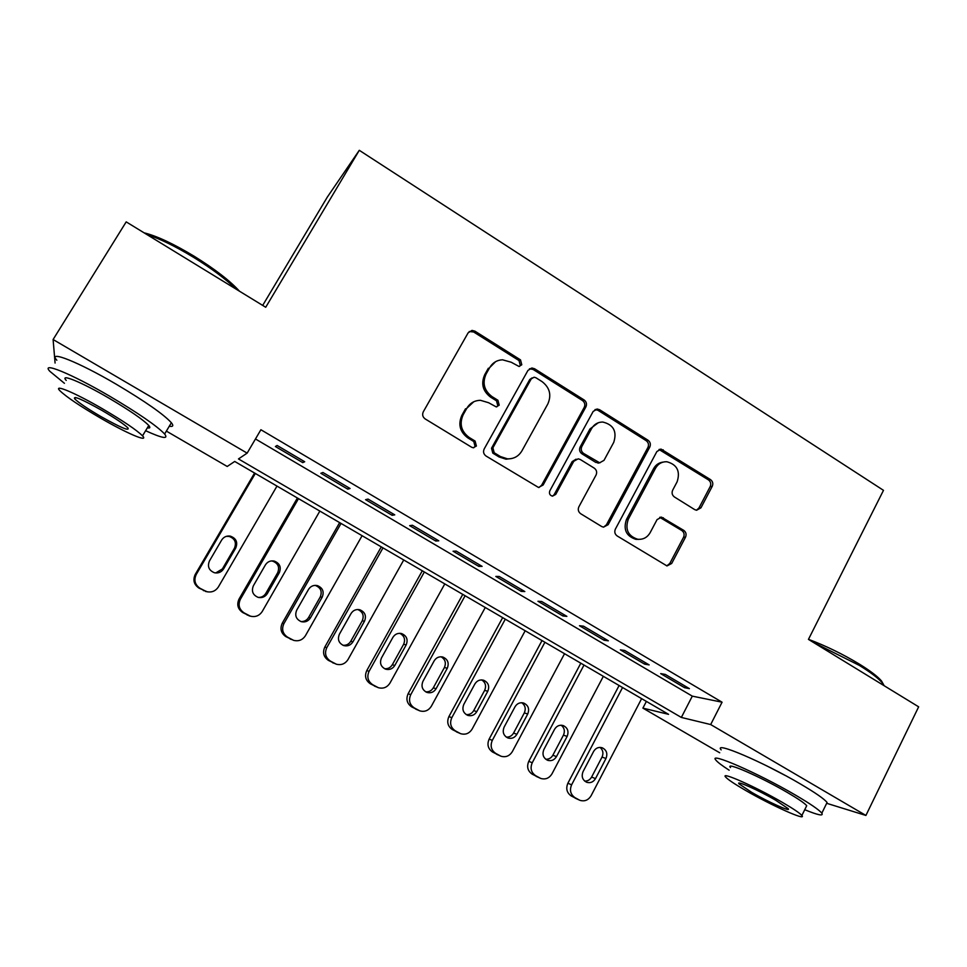 <?xml version="1.0" encoding="UTF-8"?>
<svg xmlns="http://www.w3.org/2000/svg" width="967" height="967" viewBox="0 0 967 967"><rect width="100%" height="100%" fill="white"/><g stroke="black" fill="none" stroke-linecap="round" stroke-linejoin="round"><path stroke-width="1.45" d="M521.781 364.777L520.5 359.881L474.954 331.173L472.017 330.4L468.161 332.793L423.292 411.809C422.035 414.662 422.664 417.043 425.19 418.941L471.654 447.25L473.226 447.757L476.405 446.017L475.099 441.073L469.14 437.435C461.186 431.427 459.192 423.884 463.157 414.807L466.868 408.207C470.01 403.058 474.555 400.423 480.514 400.326L488.589 402.719L496.24 406.902L499.214 405.185L497.92 400.265L492.01 396.591C484.129 390.559 482.158 383.053 486.075 374.06L489.749 367.533C492.687 362.685 496.941 360.111 502.514 359.797L511.253 362.25L518.989 366.457L521.781 364.777M519.497 366.408L520.306 365.453L519.025 360.57L473.612 331.971L469.213 331.512M473.745 447.757L475.063 446.428L473.77 441.508L467.823 437.87L469.14 437.435M496.76 406.865L497.8 405.729L496.518 400.822L490.62 397.171L492.01 396.591M767 765.985L785.409 775.546M694.693 509.609L696.566 510.262L700.942 507.832L712.232 486.341C713.344 483.621 712.764 481.373 710.491 479.608L661.053 449.111L656.883 451.529L615.387 529.094C614.226 531.886 614.819 534.171 617.176 535.96L667 565.937L671.69 563.471L685.518 537.168C686.643 534.413 686.062 532.152 683.766 530.387L661.549 517.164L657.064 519.605L650.138 532.672C647.274 537.531 643.14 539.719 637.736 539.26C628.03 536.069 624.875 529.396 628.284 519.255L655.529 468.221C658.14 463.785 661.912 461.622 666.843 461.743C677.045 464.535 680.478 471.195 677.142 481.747L672.669 490.196C671.533 492.94 672.125 495.201 674.422 496.978L694.693 509.609M55.083 363.036L53.1 339.526L126.194 221.878L265.72 307.264L359.289 150.308L883.487 490.342L808.448 639.392L918.65 706.829L865.912 815.447L826.676 803.299M53.1 339.526L247.141 453.136L238.474 458.938L681.348 717.441L710.672 724.549L865.912 815.447M255.469 438.97L692.299 696.143L722.071 702.199L260.897 429.735L247.141 453.136M722.071 702.199L710.672 724.549M585.905 406.865C587.078 404.109 586.473 401.801 584.092 399.951L534.606 368.765L531.947 368.004L527.958 370.409L484.177 448.978C482.944 451.819 483.573 454.164 486.038 456.025L538.534 487.477L543.152 484.987L585.905 406.865L584.225 407.397C585.398 404.641 584.805 402.345 582.436 400.507L533.083 369.43L529.445 368.79M599.649 409.754L648.011 440.227C650.332 442.04 650.924 444.312 649.788 447.056L608.158 524.682L603.493 527.16L601.679 526.519L580.683 513.719C578.302 511.906 577.698 509.597 578.87 506.805L596.059 475.039C597.231 472.259 596.627 469.962 594.258 468.137L580.321 459.518L578.181 458.817L573.794 461.271L555.723 494.415L552.483 496.156C549.788 495.346 548.905 493.569 549.824 490.813L593.17 411.434L597.255 409.029L599.649 409.754L597.932 410.274L646.161 440.65L648.011 440.227M304.69 461.73L277.118 445.473L275.402 446.512L302.756 462.625L304.69 461.73M350.066 488.492L322.93 472.488L320.851 473.286L347.769 489.169L350.066 488.492M394.754 514.855L368.028 499.081L365.586 499.673L392.118 515.302L394.754 514.855M438.764 540.807L412.438 525.274L409.657 525.649L435.791 541.037L438.764 540.807M482.11 566.372L456.182 551.081L453.076 551.226L478.81 566.396L482.11 566.372M524.815 591.55L499.274 576.489L495.829 576.441L521.189 591.381L524.815 591.55M566.88 616.366L541.713 601.522L537.966 601.269L562.939 615.991L566.88 616.366M608.328 640.807L583.536 626.181L579.475 625.734L604.085 640.251L608.328 640.807M649.159 664.897L624.73 650.489L620.379 649.848L644.638 664.148L649.159 664.897M660.691 673.612L684.6 687.706L689.411 688.637L665.332 674.434L660.691 673.612M359.289 150.308L327.342 197.063L262.686 305.403M719.702 752.773L642.898 708.122L668.56 714.335L234.715 461.452L227.209 466.469L166.372 431.101M646.379 701.413L642.898 708.122M692.299 696.143L681.348 717.441M302.756 462.625L303.638 461.102M347.769 489.169L348.64 487.646M392.118 515.302L392.965 513.791M435.791 541.037L436.625 539.538M478.81 566.396L479.632 564.909M521.189 591.381L521.999 589.894M562.939 615.991L563.737 614.516M604.085 640.251L604.871 638.776M644.638 664.148L645.412 662.685M684.6 687.706L685.361 686.244M495.575 361.694L489.749 367.533M490.62 397.171C482.775 391.164 480.792 383.669 484.709 374.712L488.371 368.209M473.697 401.801L466.868 408.207M467.823 437.87C459.893 431.886 457.911 424.368 461.863 415.327L465.562 408.739M539.018 487.501L541.605 485.265L584.225 407.397M535.899 377.734L534.074 377.215L531.246 378.895L492.904 447.818L494.21 452.749L500.435 456.557L507.421 458.817C513.755 459.023 518.578 456.388 521.902 450.888L547.866 403.88C551.686 394.995 549.74 387.562 542.028 381.59L535.899 377.734M532.128 377.879L529.747 379.523L531.246 378.895M511.531 458.563L505.983 459.192L499.02 456.932L492.807 453.136L491.514 448.229L529.747 379.523M603.565 527.16L606.418 524.827L647.926 447.455C649.062 444.723 648.482 442.451 646.161 440.65M576.078 459.168L572.15 461.634L554.139 494.669L555.723 494.415M552.508 496.156L554.139 494.669M613.743 442.354C617.176 431.439 613.513 424.67 602.767 422.035C597.908 422.047 594.197 424.211 591.635 428.514L581.82 446.536C580.647 449.317 581.24 451.625 583.633 453.45L599.661 462.782L604.012 460.34L613.743 442.354M598.283 422.736L589.955 428.973L591.635 428.514M599.999 462.794L595.829 462.431L581.965 453.825C579.584 452.012 578.979 449.715 580.164 446.935L589.955 428.973M597.932 410.274L595.019 409.561M663.048 462.117C658.938 462.637 655.807 464.776 653.656 468.548L655.529 468.221M639.054 539.368L635.911 539.356C626.229 536.177 623.086 529.529 626.483 519.424L653.656 468.548M666.746 565.888L669.768 563.495L683.56 537.265C684.684 534.521 684.092 532.273 681.808 530.508L659.736 517.333M696.409 510.238L698.936 508.026L710.189 486.606C711.301 483.899 710.721 481.651 708.46 479.886L659.023 449.498M254.575 473.032L195.237 574.458C192.687 580.043 193.932 584.6 198.972 588.117L207.24 591.804M276.985 486.087L218.397 586.909C215.52 591.175 211.568 592.747 206.527 591.623L199.988 588.262C194.899 584.721 193.654 580.127 196.228 574.495L255.324 473.455M215.714 572.96L222.386 568.934L234.461 548.18C236.673 542.463 234.884 538.546 229.094 536.407L226.375 536.334M223.582 568.922L235.755 548.011C237.979 542.245 236.178 538.293 230.339 536.141C226.629 535.609 223.74 536.903 221.685 540.009L209.452 560.957C207.228 566.481 208.872 570.409 214.384 572.73C218.312 573.491 221.383 572.222 223.582 568.922L222.386 568.934M144.071 232.817C156.799 235.96 173.576 243.817 194.415 256.388C215.037 269.249 230.049 280.841 239.453 291.188M236.299 289.254C226.133 279.342 211.942 268.717 193.714 257.415C175.353 246.283 159.724 238.656 146.851 234.522M145.618 430.714C162.444 438.377 168.778 439.477 164.632 434.002C156.847 425.867 138.39 413.187 109.259 395.962C71.087 373.613 40.106 361.054 49.921 371.364L64.426 383.307M169.285 426.242C173.069 426.906 173.77 425.746 171.377 422.748C163.749 414.396 145.413 401.583 116.366 384.31C78.303 361.9 47.202 349.631 56.823 360.22M66.215 380.406C59.217 373.008 81.566 382.122 108.812 398.066C129.735 410.419 143.056 419.569 148.773 425.492C150.55 427.595 150.078 428.381 147.359 427.837M102.333 408.703C75.015 392.783 52.75 383.476 59.869 390.692C66.3 396.881 79.874 406.019 100.592 418.131C126.737 433.313 149.293 442.995 142.524 435.851C136.71 430.073 123.317 421.02 102.333 408.703M100.882 416.535C120.609 427.583 129.626 431.403 127.97 427.982C124.151 424.223 115.496 418.373 102.006 410.455C81.905 399.202 72.803 395.346 74.713 398.887C78.786 402.828 87.501 408.703 100.882 416.535M808.485 639.32C825.758 645.811 842.704 654.067 859.312 664.075C870.155 670.772 877.528 676.38 881.457 680.901L883.79 684.999M884.152 685.724L882.109 682.666C878.084 678.036 870.518 672.295 859.397 665.429L813.211 642.306M804.725 809.705C818.082 815.181 823.787 816.329 821.829 813.174C819.085 809.814 810.225 803.746 795.225 794.959C757.681 772.911 707.493 751.202 715.943 760.171C717.635 762.274 722.035 765.61 729.154 770.203M826.132 804.423L827.075 802.489C824.392 799.02 815.568 792.892 800.616 784.08C763.168 761.972 712.86 740.662 721.164 749.884M730.496 767.544C724.537 761.126 760.715 776.839 787.476 792.553C798.283 798.875 804.701 803.263 806.708 805.704L806.067 806.986M782.557 802.477C755.723 786.8 719.629 770.832 725.685 777.081C727.921 779.571 734.497 783.971 745.4 790.305C770.88 805.173 807.3 821.575 801.873 815.495C799.83 813.126 793.387 808.787 782.557 802.477M751.722 792.372C768.282 802.042 791.719 812.558 788.153 808.63L775.655 800.217C758.527 790.208 735.222 779.873 739.054 783.874L751.722 792.372M297.413 497.993L239.067 599.008C236.552 604.568 237.785 609.089 242.753 612.558L249.873 616.027M319.847 511.072L262.238 611.482C259.361 615.786 255.409 617.345 250.393 616.16L244.107 612.897C239.103 609.403 237.858 604.846 240.396 599.238L298.501 498.621M258.37 597.437C261.598 597.473 264.076 596.131 265.804 593.4L277.674 572.73C279.838 567.158 278.133 563.278 272.561 561.114L271.256 560.933M267.327 593.593L279.294 572.754C281.482 567.133 279.765 563.229 274.144 561.041C270.409 560.437 267.508 561.718 265.429 564.873L253.402 585.736C251.227 591.151 252.798 595.031 258.116 597.364C262.045 598.186 265.115 596.929 267.327 593.593L265.804 593.4M339.647 522.615L282.255 623.207C279.789 628.743 280.998 633.228 285.894 636.649L293.642 640.347C298.634 641.568 302.562 640.021 305.439 635.682L362.093 535.706M293.642 640.347L287.586 637.18C282.642 633.723 281.421 629.203 283.911 623.63L341.049 523.437M300.846 621.527C304.206 621.721 306.781 620.379 308.582 617.514L320.258 596.941C322.386 591.478 320.754 587.646 315.375 585.458L314.988 585.373M310.443 617.889L322.204 597.147C324.344 591.647 322.7 587.779 317.285 585.579C313.55 584.902 310.637 586.171 308.546 589.387L296.712 610.153C294.584 615.471 296.095 619.303 301.245 621.648C305.149 622.518 308.219 621.273 310.443 617.889L308.582 617.514M381.264 546.875L324.815 647.056C322.386 652.568 323.594 657.004 328.417 660.388L336.274 664.184C341.23 665.453 345.146 663.906 348.011 659.542L403.735 559.978M336.274 664.184L330.424 661.102C325.565 657.693 324.356 653.208 326.798 647.66L382.992 547.878M342.934 645.279C346.319 645.545 348.93 644.215 350.755 641.29L362.238 620.802C364.305 615.556 362.818 611.797 357.778 609.5M352.931 641.846L364.499 621.189C366.59 615.786 365.018 611.978 359.772 609.754C356.049 609.029 353.136 610.298 351.033 613.537L339.393 634.219C337.314 639.453 338.764 643.236 343.756 645.581C347.649 646.5 350.707 645.255 352.931 641.846L350.755 641.29M422.301 570.796L366.783 670.554C364.39 676.042 365.574 680.454 370.337 683.79L377.759 687.464M444.796 583.899L389.979 683.053C387.126 687.44 383.234 688.987 378.315 687.682L372.658 684.684C367.859 681.312 366.662 676.864 369.068 671.34L424.344 571.981M384.552 668.705C387.912 668.995 390.499 667.665 392.324 664.728L403.626 644.312C405.608 639.417 404.327 635.754 399.794 633.312M394.802 665.465L406.188 644.892C408.231 639.574 406.72 635.803 401.631 633.578C397.921 632.817 395.007 634.074 392.904 637.35L381.469 657.947C379.427 663.096 380.829 666.843 385.688 669.188C389.544 670.131 392.59 668.886 394.802 665.465L392.324 664.728M462.77 594.379L408.134 693.726C405.789 699.189 406.962 703.565 411.664 706.865L419.086 710.564M485.265 607.494L431.342 706.236C428.514 710.636 424.658 712.171 419.775 710.854L414.287 707.929C409.549 704.605 408.376 700.193 410.733 694.693L465.103 595.745M425.637 691.816C428.961 692.082 431.512 690.752 433.301 687.827L444.421 667.508C446.331 662.878 445.219 659.313 441.097 656.774M436.081 688.734L447.274 668.257C449.292 663.024 447.818 659.289 442.886 657.064C439.187 656.267 436.298 657.512 434.195 660.812L422.942 681.324C420.935 686.401 422.289 690.112 427.015 692.445C430.859 693.412 433.881 692.179 436.081 688.734L433.301 687.827M502.659 617.635L448.918 716.571C446.609 722.011 447.769 726.35 452.399 729.614L459.881 733.373M525.178 630.762L472.126 729.094C469.309 733.506 465.49 735.029 460.655 733.687L455.312 730.834C450.658 727.559 449.486 723.183 451.807 717.707L505.294 619.17M466.203 714.601C469.454 714.843 471.956 713.513 473.709 710.6L484.648 690.365C486.486 685.978 485.519 682.497 481.735 679.91M476.779 711.676L487.791 691.284C489.761 686.135 488.347 682.436 483.548 680.212C479.874 679.39 476.985 680.635 474.894 683.947L463.822 704.375C461.851 709.391 463.181 713.066 467.786 715.387C471.582 716.366 474.579 715.133 476.779 711.676L473.709 710.6M542.003 640.577L489.133 739.102C486.86 744.505 488.009 748.821 492.566 752.036L500.157 755.868M564.535 653.704L512.341 751.613C509.549 756.037 505.753 757.572 500.966 756.218L495.769 753.426C491.176 750.187 490.015 745.847 492.3 740.396L544.917 642.269M506.225 737.084C509.416 737.265 511.857 735.935 513.562 733.071L524.319 712.909C526.084 708.726 525.238 705.33 521.769 702.719M516.91 734.304L527.74 713.997C529.674 708.908 528.296 705.257 523.63 703.033C519.98 702.187 517.103 703.42 515.024 706.768L504.133 727.099C502.199 732.055 503.481 735.694 507.977 738.002C511.748 739.006 514.722 737.773 516.91 734.304L513.562 733.071M580.816 663.193L528.78 761.319C526.544 766.698 527.68 770.977 532.176 774.156L539.9 778.06M603.348 676.32L551.988 773.83C549.22 778.266 545.461 779.789 540.722 778.423L535.658 775.703C531.125 772.5 529.989 768.185 532.237 762.77L584.008 665.054M545.726 759.24C548.821 759.385 551.202 758.031 552.858 755.215L563.447 735.15C565.151 731.149 564.402 727.837 561.198 725.214M556.472 756.617L567.133 736.395C569.031 731.366 567.702 727.752 563.145 725.54C559.518 724.67 556.666 725.903 554.587 729.263L543.877 749.51C541.979 754.405 543.236 758.007 547.624 760.304C551.359 761.319 554.309 760.086 556.472 756.617L552.858 755.215M619.098 685.506L567.883 783.222C565.683 788.576 566.807 792.819 571.243 795.962L579.112 799.951M641.629 698.633L591.091 795.744C588.335 800.18 584.624 801.703 579.934 800.325L574.99 797.666C570.518 794.499 569.394 790.22 571.606 784.829L622.555 687.525M584.697 781.106C587.706 781.179 590.003 779.837 591.611 777.057L602.03 757.076C603.674 753.245 603.009 750.017 600.06 747.394M595.491 778.616L605.983 758.479C607.844 753.511 606.551 749.933 602.103 747.733C598.5 746.838 595.672 748.071 593.617 751.444L583.065 771.606C581.215 776.453 582.424 780.018 586.715 782.291C590.426 783.318 593.339 782.098 595.491 778.616L591.611 777.057M519.025 360.57L520.5 359.881M473.77 441.508L475.099 441.073M496.518 400.822L497.92 400.265M484.709 374.712L486.075 374.06M461.863 415.327L463.157 414.807M473.612 331.971L474.954 331.173M541.605 485.265L543.152 484.987M533.083 369.43L534.606 368.765M582.436 400.507L584.092 399.951M491.514 448.229L492.904 447.818M492.807 453.136L494.21 452.749M499.02 456.932L500.435 456.557M647.926 447.455L649.788 447.056M606.418 524.827L608.158 524.682M572.15 461.634L573.794 461.271M580.164 446.935L581.82 446.536M581.965 453.825L583.633 453.45M595.829 462.431L597.546 462.081M626.483 519.424L628.284 519.255M661.501 517.974L663.398 517.804M681.808 530.508L683.766 530.387M683.56 537.265L685.518 537.168M669.768 563.495L671.69 563.471M661.307 450.199L663.205 449.812M708.46 479.886L710.491 479.608M710.189 486.606L712.232 486.341M698.936 508.026L700.942 507.832M196.228 574.495L195.237 574.458M199.988 588.262L198.972 588.117M204.424 590.74L203.372 590.583M234.461 548.18L235.755 548.011M240.396 599.238L239.067 599.008M244.107 612.897L242.753 612.558M248.483 615.35L247.093 614.988M277.674 572.73L279.294 572.754M283.911 623.63L282.255 623.207M287.586 637.18L285.894 636.649M291.889 639.586L290.173 639.042M320.258 596.941L322.204 597.147M326.798 647.66L324.815 647.056M330.424 661.102L328.417 660.388M334.679 663.471L332.636 662.746M362.238 620.802L364.499 621.189M369.068 671.34L366.783 670.554M372.658 684.684L370.337 683.79M376.852 687.017L374.495 686.111M403.626 644.312L406.188 644.892M410.733 694.693L408.134 693.726M414.287 707.929L411.664 706.865M418.409 710.225L415.762 709.149M444.421 667.508L447.274 668.257M451.807 717.707L448.918 716.571M455.312 730.834L452.399 729.614M459.385 733.107L456.436 731.862M484.648 690.365L487.791 691.284M492.3 740.396L489.133 739.102M495.769 753.426L492.566 752.036M499.782 755.662L496.555 754.26M524.319 712.909L527.74 713.997M532.237 762.77L528.78 761.319M535.658 775.703L532.176 774.156M539.622 777.903L536.105 776.344M563.447 735.15L567.133 736.395M571.606 784.829L567.883 783.222M574.99 797.666L571.243 795.962M578.895 799.842L575.123 798.126M602.03 757.076L605.983 758.479M470.687 331.197L472.017 330.4M530.436 368.669L531.947 368.004M505.983 459.192L507.421 458.817M597.944 463.133L599.661 462.782M595.551 409.549L597.255 409.029M635.911 539.356L637.736 539.26M659.796 517.321L661.549 517.164M659.168 449.498L661.053 449.111M206.527 591.623L205.463 591.453M229.094 536.407L230.339 536.141M75.583 397.473L74.713 398.887M148.773 425.492L142.524 435.851M164.632 434.002L171.377 422.748M739.453 783.089L739.054 783.874M806.708 805.704L801.873 815.495M821.829 813.174L827.075 802.489M881.457 680.901L882.109 682.666M250.393 616.16L248.99 615.798M272.561 561.114L274.144 561.041M315.375 585.458L317.285 585.579M358.02 609.512L359.772 609.754M400.507 633.361L401.631 633.578M442.185 656.895L442.886 657.064"/></g></svg>
